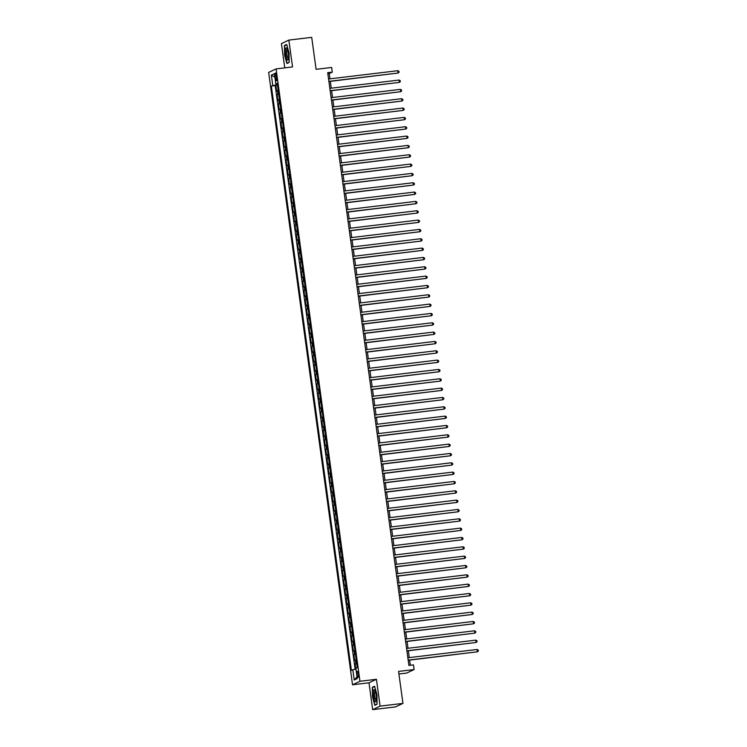<?xml version="1.0" encoding="UTF-8"?>
<svg xmlns="http://www.w3.org/2000/svg" width="747" height="747" viewBox="0 0 747 747"><rect width="100%" height="100%" fill="white"/><g stroke="black" fill="none" stroke-linecap="round" stroke-linejoin="round"><path stroke-width="1.12" d="M358.439 674.037A3.025 0.672 -96.8 0 0 357.44 671.348A3.025 0.672 -96.8 0 0 357.15 674.653A3.025 0.672 -96.8 0 0 358.158 677.342A3.025 0.672 -96.8 0 0 358.439 674.037M398.926 673.999L406.685 673.075L414.109 669.555L413.474 664.886L408.898 665.437L327.7 72.674L332.275 72.123L331.64 67.454L316.093 69.322L311.714 37.35L288.856 40.095L281.432 43.606L284.756 67.865M372.669 709.65L395.518 706.905L402.95 703.394L380.092 706.13L376.423 679.294L359.961 681.273L352.537 684.784L368.99 682.814L372.669 709.65L380.092 706.13M359.961 681.273L276.082 68.901L268.649 72.422L352.537 684.784M278.173 90.294L276.633 90.873L275.867 85.27L277.464 85.083M278.687 94.029L277.146 94.608L278.743 94.421M277.146 94.608L277.912 100.21L279.453 99.631M280.732 108.969L279.191 109.548L278.426 103.945L280.022 103.749M282.011 118.297L280.47 118.876L279.695 113.273L281.302 113.086M283.29 127.634L281.75 128.213L280.975 122.611L282.581 122.424M284.57 136.972L283.029 137.551L282.254 131.948L283.851 131.752M285.849 146.309L284.299 146.879L283.533 141.286L285.13 141.09M287.128 155.637L285.578 156.216L284.812 150.614L286.409 150.427M288.407 164.975L286.857 165.554L286.092 159.951L287.688 159.765M289.687 174.312L288.137 174.891L287.371 169.289L288.968 169.093M290.966 183.641L289.416 184.22L288.65 178.626L290.247 178.43M292.245 192.978L290.695 193.557L289.929 187.955L291.526 187.768M293.524 202.316L291.974 202.895L291.209 197.292L292.805 197.096M294.804 211.653L293.254 212.223L292.488 206.63L294.085 206.433M296.073 220.981L294.533 221.56L293.767 215.958L295.364 215.771M297.353 230.319L295.812 230.898L295.046 225.295L296.643 225.108M298.632 239.656L297.091 240.235L296.326 234.633L297.922 234.437M299.911 248.984L298.37 249.563L297.605 243.97L299.202 243.774M301.19 258.322L299.65 258.901L298.884 253.298L300.481 253.112M302.47 267.659L300.929 268.238L300.163 262.636L301.76 262.44M303.749 276.997L302.208 277.567L301.443 271.973L303.039 271.777M305.028 286.325L303.487 286.904L302.712 281.302L304.318 281.115M306.307 295.663L304.767 296.242L303.992 290.639L305.598 290.452M307.587 305L306.046 305.579L305.271 299.977L306.868 299.78M308.866 314.328L307.316 314.907L306.55 309.314L308.147 309.118M310.145 323.666L308.595 324.245L307.829 318.642L309.426 318.455M311.424 333.003L309.874 333.582L309.109 327.98L310.705 327.784M312.704 342.341L311.154 342.92L310.388 337.317L311.985 337.121M313.983 351.669L312.433 352.248L311.667 346.645L313.264 346.459M315.262 361.006L313.712 361.585L312.946 355.983L314.543 355.796M316.541 370.344L314.991 370.923L314.226 365.32L315.822 365.124M317.82 379.672L316.27 380.251L315.505 374.658L317.101 374.462M319.09 389.01L317.55 389.589L316.784 383.986L318.381 383.799M320.37 398.347L318.829 398.926L318.063 393.324L319.66 393.127M321.649 407.685L320.108 408.264L319.342 402.661L320.939 402.465M322.928 417.013L321.387 417.592L320.622 411.989L322.218 411.802M324.207 426.35L322.667 426.929L321.901 421.327L323.498 421.14M325.487 435.688L323.946 436.267L323.18 430.664L324.777 430.468M326.766 445.016L325.225 445.595L324.459 440.002L326.056 439.806M328.045 454.353L326.504 454.932L325.729 449.33L327.335 449.143M329.324 463.691L327.784 464.27L327.009 458.667L328.615 458.471M330.604 473.028L329.063 473.607L328.288 468.005L329.885 467.809M331.883 482.357L330.333 482.936L329.567 477.333L331.164 477.146M333.162 491.694L331.612 492.273L330.846 486.671L332.443 486.484M334.441 501.032L332.891 501.611L332.126 496.008L333.722 495.812M335.72 510.36L334.17 510.939L333.405 505.346L335.001 505.149M337 519.697L335.45 520.276L334.684 514.674L336.281 514.487M338.279 529.035L336.729 529.614L335.963 524.011L337.56 523.815M339.558 538.372L338.008 538.951L337.242 533.349L338.839 533.153M340.837 547.7L339.287 548.279L338.522 542.677L340.118 542.49M342.107 557.038L340.567 557.617L339.801 552.014L341.398 551.828M343.387 566.375L341.846 566.954L341.08 561.352L342.677 561.156M344.666 575.704L343.125 576.282L342.359 570.689L343.956 570.493M345.945 585.041L344.404 585.62L343.639 580.017L345.235 579.831M347.224 594.379L345.684 594.957L344.918 589.355L346.515 589.159M348.504 603.716L346.963 604.295L346.197 598.692L347.794 598.496M349.783 613.044L348.242 613.623L347.476 608.021L349.073 607.834M351.062 622.382L349.521 622.961L348.746 617.358L350.352 617.171M352.341 631.719L350.801 632.298L350.026 626.696L351.632 626.5M353.62 641.057L352.08 641.626L351.305 636.033L352.901 635.837M354.9 650.385L353.35 650.964L352.584 645.361L354.181 645.175M356.179 659.722L354.629 660.301L353.863 654.699L355.46 654.512M275.195 76.185L275.475 78.239A2.932 0.654 -96.8 0 0 276.446 80.844A2.932 0.654 -96.8 0 0 276.717 77.651L276.437 75.596A2.932 0.654 -96.8 0 0 275.466 72.982A2.932 0.654 -96.8 0 0 275.195 76.185L276.502 76.026M277.128 83.916L277.221 84.57L271.348 86.054L351.398 670.414L352.808 669.751L354.209 680.013L357.262 678.575L355.852 668.304L357.262 667.641L277.212 83.281L275.811 83.944L277.305 83.916M272.758 85.391L271.348 75.12L274.401 73.673L275.811 83.944M275.867 85.27L275.195 85.588L355.152 669.321M356.692 663.457L355.142 664.036L355.852 669.191M353.863 654.699L355.413 654.12M352.584 645.361L354.134 644.782M351.305 636.033L352.855 635.454M350.026 626.696L351.576 626.117M348.746 617.358L350.296 616.779M347.476 608.021L349.017 607.451M346.197 598.692L347.738 598.114M344.918 589.355L346.459 588.776M343.639 580.017L345.179 579.439M342.359 570.689L343.9 570.11M341.08 561.352L342.621 560.773M339.801 552.014L341.342 551.435M338.522 542.677L340.062 542.107M337.242 533.349L338.783 532.77M335.963 524.011L337.504 523.432M334.684 514.674L336.234 514.095M333.405 505.346L334.955 504.767M332.126 496.008L333.676 495.429M330.846 486.671L332.396 486.092M329.567 477.333L331.117 476.763M328.288 468.005L329.838 467.426M327.009 458.667L328.559 458.088M325.729 449.33L327.279 448.751M324.459 440.002L326 439.423M323.18 430.664L324.721 430.085M321.901 421.327L323.442 420.748M320.622 411.989L322.162 411.41M319.342 402.661L320.883 402.082M318.063 393.324L319.604 392.745M316.784 383.986L318.325 383.407M315.505 374.658L317.045 374.079M314.226 365.32L315.766 364.741M312.946 355.983L314.487 355.404M311.667 346.645L313.217 346.066M310.388 337.317L311.938 336.738M309.109 327.98L310.659 327.401M307.829 318.642L309.379 318.063M306.55 309.314L308.1 308.735M305.271 299.977L306.821 299.398M303.992 290.639L305.542 290.06M302.712 281.302L304.262 280.723M301.443 271.973L302.983 271.394M300.163 262.636L301.704 262.057M298.884 253.298L300.425 252.719M297.605 243.97L299.145 243.391M296.326 234.633L297.866 234.054M295.046 225.295L296.587 224.716M293.767 215.958L295.308 215.379M292.488 206.63L294.029 206.051M291.209 197.292L292.749 196.713M289.929 187.955L291.47 187.376M288.65 178.626L290.2 178.047M287.371 169.289L288.921 168.71M286.092 159.951L287.642 159.372M284.812 150.614L286.362 150.035M283.533 141.286L285.083 140.707M282.254 131.948L283.804 131.369M280.975 122.611L282.525 122.032M279.695 113.273L281.245 112.704M278.426 103.945L279.966 103.366M414.109 669.555L398.571 671.422L402.95 703.394M276.082 68.901L292.535 66.931L288.856 40.095M329.987 78.846L329.259 73.551L332.275 72.123M410.318 665.269L409.608 660.115M409.272 657.603L408.329 650.777M407.993 648.265L407.059 641.44M406.713 638.937L405.78 632.111M405.434 629.6L404.5 622.774M404.155 620.262L403.221 613.436M402.876 610.934L401.942 604.099M401.597 601.596L400.663 594.771M400.317 592.259L399.384 585.433M399.038 582.921L398.104 576.096M397.759 573.593L396.825 566.768M396.48 564.256L395.546 557.43M395.2 554.918L394.267 548.093M393.921 545.59L392.987 538.755M392.642 536.253L391.708 529.427M391.363 526.915L390.429 520.089M390.083 517.578L389.15 510.752M388.813 508.249L387.87 501.424M387.534 498.912L386.591 492.086M386.255 489.574L385.321 482.749M384.976 480.246L384.042 473.411M383.697 470.909L382.763 464.083M382.417 461.571L381.484 454.746M381.138 452.234L380.204 445.408M379.859 442.906L378.925 436.08M378.58 433.568L377.646 426.742M377.3 424.231L376.367 417.405M376.021 414.902L375.087 408.067M374.742 405.565L373.808 398.739M373.463 396.227L372.529 389.402M372.183 386.89L371.25 380.064M370.904 377.562L369.97 370.736M369.625 368.224L368.691 361.399M368.346 358.887L367.412 352.061M367.066 349.549L366.133 342.724M365.797 340.221L364.853 333.395M364.517 330.884L363.574 324.058M363.238 321.546L362.304 314.72M361.959 312.218L361.025 305.392M360.68 302.88L359.746 296.055M359.4 293.543L358.467 286.717M358.121 284.205L357.187 277.38M356.842 274.877L355.908 268.052M355.563 265.54L354.629 258.714M354.283 256.202L353.35 249.377M353.004 246.874L352.07 240.048M351.725 237.537L350.791 230.711M350.446 228.199L349.512 221.373M349.166 218.862L348.233 212.036M347.887 209.534L346.953 202.708M346.608 200.196L345.674 193.37M345.329 190.858L344.395 184.033M344.05 181.53L343.116 174.705M342.78 172.193L341.837 165.367M341.5 162.855L340.557 156.03M340.221 153.518L339.287 146.692M338.942 144.19L338.008 137.364M337.663 134.852L336.729 128.026M336.383 125.515L335.45 118.689M335.104 116.187L334.17 109.351M333.825 106.849L332.891 100.023M332.546 97.512L331.612 90.686M331.266 88.174L330.333 81.348M327.849 73.72L329.259 73.551M275.195 85.588L271.348 86.054M355.142 664.036L356.739 663.84M352.808 669.751L355.974 669.163M274.887 77.193L271.348 75.12M354.209 680.013L357.019 676.782M284.57 55.045L286.923 63.523L289.164 62.468L289.042 52.925L286.689 44.447L284.458 45.511L284.57 55.045L284.71 45.744L286.783 44.773M376.423 679.294L368.99 682.814M377.067 704.234L376.955 694.701L374.602 686.222L372.37 687.277L372.482 696.811L374.835 705.299L377.067 704.234M285.485 45.38L284.458 45.511M377.067 704.001L375.013 704.972L372.482 696.811M373.397 687.156L372.37 687.277M328.913 81.526L398.123 73.038L328.895 81.348M397.806 70.704L398.945 71.338L399.066 72.272L398.123 73.038L397.806 70.704L328.568 79.014M288.295 53.345A6.144 1.373 -96.8 0 0 286.857 48.303A6.144 1.373 -96.8 0 0 285.681 54.578A6.144 1.373 -96.8 0 0 288.202 59.489A6.144 1.373 -96.8 0 0 288.295 53.345M287.334 49.246A4.65 1.036 -96.8 0 0 287.268 49.246A4.65 1.036 -96.8 0 0 286.839 54.335A4.65 1.036 -96.8 0 0 288.379 58.481A4.65 1.036 -96.8 0 0 288.435 58.462M287.763 63.121L287.1 63.206L284.822 54.989M289.154 62.234L287.1 63.206M374.835 690.172A6.144 1.373 -96.8 0 0 374.77 690.079A6.144 1.373 -96.8 0 0 373.36 693.347A6.144 1.373 -96.8 0 0 374.966 701.302A6.144 1.373 -96.8 0 0 376.115 701.265A6.144 1.373 -96.8 0 0 376.283 695.69A6.144 1.373 -96.8 0 0 374.835 690.172M375.237 691.022A4.65 1.036 -96.8 0 0 375.181 691.022A4.65 1.036 -96.8 0 0 374.602 694.729A4.65 1.036 -96.8 0 0 375.788 699.846A4.65 1.036 -96.8 0 0 376.292 700.247A4.65 1.036 -96.8 0 0 376.348 700.238M375.676 704.897L375.013 704.972M372.734 696.764L372.622 687.52L374.695 686.54M330.193 90.854L399.402 82.375L330.174 90.686M399.085 80.041L400.224 80.667L400.345 81.6L399.402 82.375L399.085 80.041L329.847 88.351M331.472 100.191L400.681 91.713L331.453 100.014M400.364 89.379L401.503 90.004L401.625 90.938L400.681 91.713L400.364 89.379L331.126 97.68M332.751 109.529L401.961 101.041L332.732 109.351M401.643 98.707L402.773 99.342L402.904 100.275L401.961 101.041L401.643 98.707L332.406 107.017M334.03 118.857L403.24 110.379L334.002 118.689M402.922 108.044L404.052 108.67L404.183 109.604L403.24 110.379L402.922 108.044L333.685 116.355M335.31 128.195L404.519 119.716L335.282 128.017M404.202 117.382L405.332 118.007L405.462 118.941L404.519 119.716L404.202 117.382L334.964 125.692M336.589 137.532L405.798 129.044L336.561 137.355M405.481 126.719L406.611 127.345L406.742 128.279L405.798 129.044L405.481 126.719L336.243 135.02M337.868 146.87L407.078 138.382L337.84 146.692M406.76 136.047L407.89 136.682L408.021 137.616L407.078 138.382L406.76 136.047L337.523 144.358M339.147 156.198L408.357 147.719L339.119 156.03M408.039 145.385L409.169 146.01L409.3 146.944L408.357 147.719L408.039 145.385L338.802 153.695M340.427 165.535L409.636 157.057L340.399 165.358M409.319 154.722L410.448 155.348L410.579 156.282L409.636 157.057L409.319 154.722L340.081 163.023M341.706 174.873L410.915 166.385L341.678 174.695M410.598 164.051L411.728 164.685L411.858 165.619L410.915 166.385L410.598 164.051L341.36 172.361M342.985 184.201L412.195 175.722L342.957 184.033M411.877 173.388L413.007 174.014L413.138 174.947L412.195 175.722L411.877 173.388L342.64 181.698M344.264 193.538L413.474 185.06L344.236 193.361M413.156 182.726L414.286 183.351L414.417 184.285L413.474 185.06L413.156 182.726L343.919 191.036M345.544 202.876L414.753 194.388L345.516 202.698M414.436 192.063L415.565 192.689L415.696 193.622L414.753 194.388L414.436 192.063L345.198 200.364M346.813 212.213L416.032 203.726L346.795 212.036M415.705 201.391L416.845 202.026L416.975 202.96L416.032 203.726L415.705 201.391L346.477 209.702M348.093 221.542L417.312 213.063L348.074 221.373M416.985 210.729L418.124 211.354L418.255 212.288L417.312 213.063L416.985 210.729L347.757 219.039M349.372 230.879L418.591 222.401L349.353 230.702M418.264 220.066L419.403 220.692L419.525 221.626L418.591 222.401L418.264 220.066L349.036 228.367M350.651 240.217L419.87 231.729L350.632 240.039M419.543 229.394L420.682 230.029L420.804 230.963L419.87 231.729L419.543 229.394L350.315 237.705M351.93 249.545L421.14 241.066L351.912 249.377M420.822 238.732L421.962 239.357L422.083 240.291L421.14 241.066L420.822 238.732L351.585 247.042M353.21 258.882L422.419 250.404L353.191 258.705M422.102 248.069L423.241 248.695L423.362 249.629L422.419 250.404L422.102 248.069L352.864 256.38M354.489 268.22L423.698 259.732L354.47 268.042M423.381 257.407L424.52 258.032L424.641 258.966L423.698 259.732L423.381 257.407L354.143 265.708M355.768 277.557L424.978 269.069L355.749 277.38M424.66 266.735L425.79 267.37L425.921 268.304L424.978 269.069L424.66 266.735L355.423 275.045M357.047 286.885L426.257 278.407L357.019 286.717M425.939 276.073L427.069 276.698L427.2 277.632L426.257 278.407L425.939 276.073L356.702 284.383M358.327 296.223L427.536 287.744L358.299 296.045M427.219 285.41L428.348 286.036L428.479 286.969L427.536 287.744L427.219 285.41L357.981 293.711M359.606 305.56L428.815 297.073L359.578 305.383M428.498 294.738L429.628 295.373L429.758 296.307L428.815 297.073L428.498 294.738L359.26 303.049M360.885 314.889L430.095 306.41L360.857 314.72M429.777 304.076L430.907 304.701L431.038 305.635L430.095 306.41L429.777 304.076L360.54 312.386M362.164 324.226L431.374 315.748L362.136 324.049M431.056 313.413L432.186 314.039L432.317 314.973L431.374 315.748L431.056 313.413L361.819 321.724M363.444 333.564L432.653 325.076L363.415 333.386M432.336 322.751L433.465 323.376L433.596 324.31L432.653 325.076L432.336 322.751L363.098 331.052M364.723 342.901L433.932 334.413L364.695 342.724M433.615 332.079L434.745 332.714L434.875 333.648L433.932 334.413L433.615 332.079L364.377 340.389M366.002 352.229L435.212 343.751L365.974 352.061M434.894 341.416L436.024 342.042L436.155 342.976L435.212 343.751L434.894 341.416L365.656 349.727M367.281 361.567L436.491 353.088L367.253 361.389M436.173 350.754L437.303 351.379L437.434 352.313L436.491 353.088L436.173 350.754L366.936 359.055M368.56 370.904L437.77 362.416L368.532 370.727M437.453 360.082L438.582 360.717L438.713 361.651L437.77 362.416L437.453 360.082L368.215 368.392M369.83 380.232L439.049 371.754L369.812 380.064M438.722 369.42L439.862 370.045L439.992 370.979L439.049 371.754L438.722 369.42L369.494 377.73M371.11 389.57L440.328 381.091L371.091 389.392M440.002 378.757L441.141 379.383L441.272 380.316L440.328 381.091L440.002 378.757L370.773 387.067M372.389 398.907L441.608 390.429L372.37 398.73M441.281 388.095L442.42 388.72L442.541 389.654L441.608 390.429L441.281 388.095L372.053 396.396M373.668 408.245L442.887 399.757L373.649 408.067M442.56 397.423L443.699 398.058L443.821 398.991L442.887 399.757L442.56 397.423L373.332 405.733M374.947 417.573L444.157 409.095L374.929 417.405M443.839 406.76L444.979 407.386L445.1 408.32L444.157 409.095L443.839 406.76L374.602 415.071M376.227 426.91L445.436 418.432L376.208 426.733M445.119 416.098L446.258 416.723L446.379 417.657L445.436 418.432L445.119 416.098L375.881 424.399M377.506 436.248L446.715 427.76L377.487 436.071M446.398 425.426L447.537 426.061L447.658 426.995L446.715 427.76L446.398 425.426L377.16 433.736M378.785 445.576L447.995 437.098L378.766 445.408M447.677 434.763L448.807 435.398L448.938 436.323L447.995 437.098L447.677 434.763L378.44 443.074M380.064 454.914L449.274 446.435L380.036 454.746M448.956 444.101L450.086 444.726L450.217 445.66L449.274 446.435L448.956 444.101L379.719 452.411M381.343 464.251L450.553 455.773L381.315 464.074M450.236 453.438L451.365 454.064L451.496 454.998L450.553 455.773L450.236 453.438L380.998 461.739M382.623 473.589L451.832 465.101L382.595 473.411M451.515 462.767L452.645 463.401L452.775 464.335L451.832 465.101L451.515 462.767L382.277 471.077M383.902 482.917L453.112 474.438L383.874 482.749M452.794 472.104L453.924 472.73L454.055 473.663L453.112 474.438L452.794 472.104L383.556 480.414M385.181 492.254L454.391 483.776L385.153 492.077M454.073 481.442L455.203 482.067L455.334 483.001L454.391 483.776L454.073 481.442L384.836 489.743M386.46 501.592L455.67 493.104L386.432 501.414M455.353 490.77L456.482 491.405L456.613 492.338L455.67 493.104L455.353 490.77L386.115 499.08M387.74 510.92L456.949 502.442L387.712 510.752M456.632 500.107L457.762 500.742L457.892 501.667L456.949 502.442L456.632 500.107L387.394 508.418M389.019 520.257L458.228 511.779L388.991 520.089M457.911 509.445L459.041 510.07L459.172 511.004L458.228 511.779L457.911 509.445L388.673 517.755M390.298 529.595L459.508 521.117L390.27 529.418M459.19 518.782L460.32 519.408L460.451 520.342L459.508 521.117L459.19 518.782L389.953 527.083M391.577 538.932L460.787 530.445L391.549 538.755M460.46 528.11L461.599 528.745L461.73 529.679L460.787 530.445L460.46 528.11L391.232 536.421M392.847 548.261L462.066 539.782L392.829 548.093M461.739 537.448L462.879 538.073L463.009 539.007L462.066 539.782L461.739 537.448L392.511 545.758M394.127 557.598L463.345 549.12L394.108 557.421M463.019 546.785L464.158 547.411L464.289 548.345L463.345 549.12L463.019 546.785L393.79 555.086M395.406 566.936L464.625 558.448L395.387 566.758M464.298 556.113L465.437 556.748L465.558 557.682L464.625 558.448L464.298 556.113L395.07 564.424M396.685 576.264L465.904 567.785L396.666 576.096M465.577 565.451L466.716 566.086L466.838 567.02L465.904 567.785L465.577 565.451L396.349 573.761M397.964 585.601L467.174 577.123L397.946 585.433M466.856 574.788L467.995 575.414L468.117 576.348L467.174 577.123L466.856 574.788L397.619 583.099M399.243 594.939L468.453 586.46L399.225 594.761M468.136 584.126L469.275 584.752L469.396 585.685L468.453 586.46L468.136 584.126L398.898 592.427M400.523 604.276L469.732 595.789L400.504 604.099M469.415 593.454L470.554 594.089L470.675 595.023L469.732 595.789L469.415 593.454L400.177 601.765M401.802 613.604L471.012 605.126L401.783 613.436M470.694 602.792L471.824 603.417L471.955 604.351L471.012 605.126L470.694 602.792L401.456 611.102M403.081 622.942L472.291 614.464L403.053 622.765M471.973 612.129L473.103 612.755L473.234 613.689L472.291 614.464L471.973 612.129L402.736 620.43M404.36 632.279L473.57 623.792L404.332 632.102M473.253 621.457L474.382 622.092L474.513 623.026L473.57 623.792L473.253 621.457L404.015 629.768M405.64 641.617L474.849 633.129L405.612 641.44M474.532 630.795L475.662 631.43L475.792 632.364L474.849 633.129L474.532 630.795L405.294 639.105M406.919 650.945L476.128 642.467L406.891 650.777M475.811 640.132L476.941 640.758L477.072 641.692L476.128 642.467L475.811 640.132L406.573 648.443M408.198 660.283L477.408 651.804L408.17 660.105M477.09 649.47L478.22 650.095L478.351 651.029L477.408 651.804L477.09 649.47L407.853 657.771M277.875 94.262L277.361 90.527M355.88 663.691L355.367 659.956M354.601 654.353L354.087 650.618M353.322 645.016L352.808 641.281M352.042 635.678L351.529 631.953M350.763 626.35L350.25 622.615M349.484 617.013L348.97 613.278M348.205 607.675L347.691 603.94M346.925 598.347L346.412 594.612M345.646 589.009L345.133 585.274M344.367 579.672L343.853 575.937M343.088 570.334L342.574 566.609M341.809 561.006L341.295 557.271M340.529 551.669L340.025 547.934M339.25 542.331L338.746 538.596M337.971 533.003L337.467 529.268M336.692 523.666L336.187 519.931M335.422 514.328L334.908 510.593M334.142 504.991L333.629 501.265M332.863 495.663L332.35 491.928M331.584 486.325L331.07 482.59M330.305 476.988L329.791 473.253M329.025 467.659L328.512 463.924M327.746 458.322L327.233 454.587M326.467 448.984L325.953 445.249M325.188 439.647L324.674 435.921M323.909 430.319L323.395 426.584M322.629 420.981L322.116 417.246M321.35 411.644L320.837 407.909M320.071 402.316L319.557 398.581M318.792 392.978L318.287 389.243M317.512 383.641L317.008 379.906M316.233 374.303L315.729 370.577M314.954 364.975L314.45 361.24M313.684 355.637L313.17 351.902M312.405 346.3L311.891 342.565M311.125 336.972L310.612 333.237M309.846 327.634L309.333 323.899M308.567 318.297L308.053 314.562M307.288 308.959L306.774 305.224M306.009 299.631L305.495 295.896M304.729 290.294L304.216 286.559M303.45 280.956L302.937 277.221M302.171 271.628L301.657 267.893M300.892 262.29L300.378 258.555M299.612 252.953L299.099 249.218M298.333 243.615L297.82 239.88M297.054 234.287L296.54 230.552M295.775 224.95L295.27 221.215M294.495 215.612L293.991 211.877M293.216 206.284L292.712 202.549M291.937 196.947L291.433 193.212M290.667 187.609L290.153 183.874M289.388 178.272L288.874 174.537M288.109 168.943L287.595 165.208M286.829 159.606L286.316 155.871M285.55 150.268L285.037 146.533M284.271 140.931L283.757 137.205M282.992 131.603L282.478 127.868M281.712 122.265L281.199 118.53M280.433 112.928L279.92 109.193M279.154 103.6L278.64 99.865M276.773 78.08L275.475 78.239"/></g></svg>
